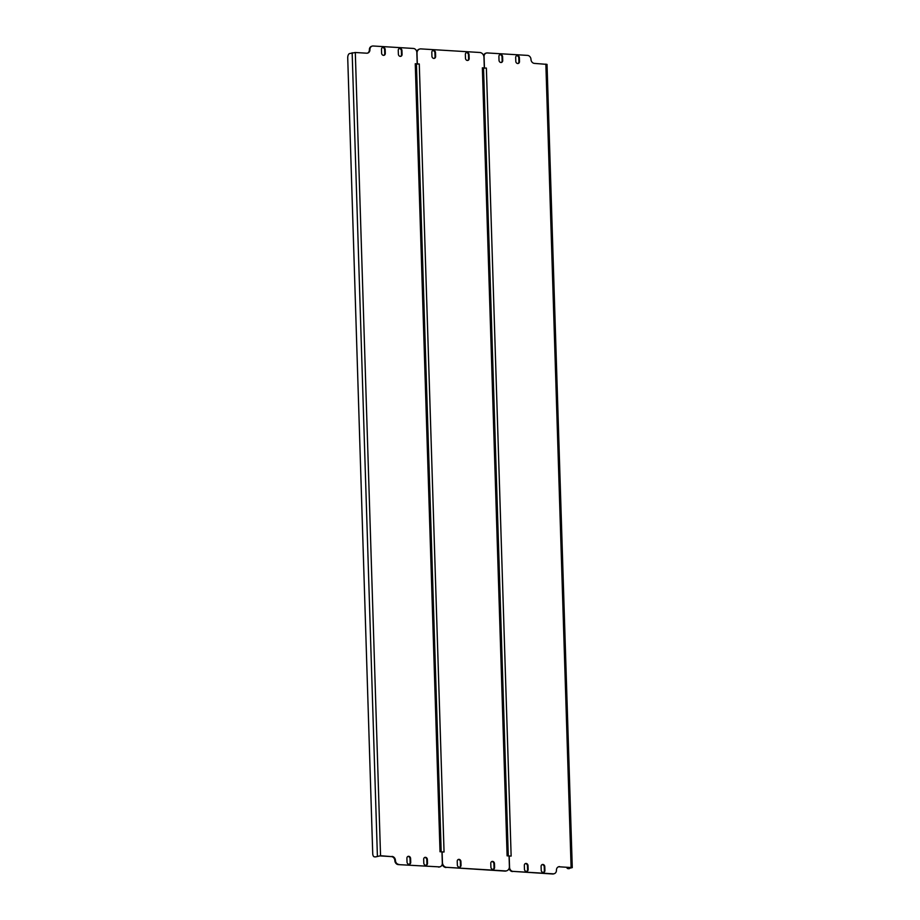 <?xml version="1.0" encoding="UTF-8"?>
<svg xmlns="http://www.w3.org/2000/svg" width="920" height="920" viewBox="0 0 920 920"><rect width="100%" height="100%" fill="white"/><g stroke="black" fill="none" stroke-linecap="round" stroke-linejoin="round"><path stroke-width="1.38" d="M483.862 68.126L486.381 68.068L483.862 68.08M509.059 856.002L511.14 856.083L486.381 68.068M499.836 54.705A2.116 1.817 -107.6 0 1 502.032 56.902L502.147 60.708A2.116 1.817 -107.6 0 1 501.216 62.491M525.251 863.627A2.116 1.817 -107.6 0 1 527.447 865.823L527.574 869.63A2.116 1.817 -107.6 0 1 526.642 871.412M516.603 55.729A2.116 1.817 -107.6 0 1 518.799 57.925L518.926 61.72A2.116 1.817 -107.6 0 1 517.995 63.514M542.029 864.65A2.116 1.817 -107.6 0 1 544.226 866.847L544.341 870.654A2.116 1.817 -107.6 0 1 543.409 872.436M483.621 55.591A3.852 3.3 -107.6 0 1 485.978 53.176M559.118 866.801L570.526 867.502L568.318 868.583L572.274 867.606L559.118 866.801A3.852 3.3 72.4 0 0 558.359 866.858M553.978 873.77A3.852 3.3 -107.6 0 1 552.655 874L553.219 873.816A3.852 3.3 72.4 0 0 556.45 870.228A3.852 3.3 -107.6 0 1 559.693 866.628M509.197 855.968L509.553 867.364A3.852 3.3 72.4 0 0 513.026 871.378L552.655 874M512.463 871.55A3.852 3.3 -107.6 0 1 509.105 868.434M502.711 60.524L502.596 56.718A2.116 1.817 72.4 0 0 498.904 56.499L499.019 60.294A2.116 1.817 72.4 0 0 502.711 60.524L502.147 60.708M524.331 865.421L524.446 869.227A2.116 1.817 72.4 0 0 528.137 869.446L528.022 865.651A2.116 1.817 72.4 0 0 524.331 865.421M519.49 61.548L519.374 57.741A2.116 1.817 72.4 0 0 515.683 57.523L515.798 61.318A2.116 1.817 72.4 0 0 519.49 61.548L518.926 61.72M541.098 866.444L541.224 870.239A2.116 1.817 72.4 0 0 544.916 870.469L544.789 866.663A2.116 1.817 72.4 0 0 541.098 866.444M513.026 871.378L553.219 873.816M485.691 53.256L486.266 53.072A3.852 3.3 72.4 0 1 487.312 52.946L527.505 55.395A3.852 3.3 72.4 0 1 530.978 59.397A3.852 3.3 -107.6 0 0 534.451 63.399L547.032 64.388L572.274 867.606M486.266 53.072A3.852 3.3 72.4 0 0 484.069 56.545L484.437 67.954M569.319 868.641A3.852 1.886 93.5 0 1 568.974 868.687A3.852 1.886 93.5 0 1 568.629 868.606M566.639 867.261A3.852 1.886 -86.5 0 0 567.962 868.63A3.852 1.886 -86.5 0 0 568.318 868.583M416.772 64.043L419.278 63.986L416.772 63.997M441.968 851.92L444.049 852L419.278 63.986M458.16 859.544A2.116 1.817 -107.6 0 1 460.356 861.741L460.471 865.547A2.116 1.817 -107.6 0 1 459.54 867.33M491.705 861.591A2.116 1.817 -107.6 0 1 493.902 863.788L494.017 867.583A2.116 1.817 -107.6 0 1 493.097 869.377M466.291 52.67A2.116 1.817 -107.6 0 1 468.475 54.866L468.602 58.661A2.116 1.817 -107.6 0 1 467.671 60.455M432.733 50.623A2.116 1.817 -107.6 0 1 434.93 52.819L435.056 56.626A2.116 1.817 -107.6 0 1 434.125 58.408M506.483 870.837A4.623 3.967 -107.6 0 1 506.207 870.941A4.623 3.967 -107.6 0 1 504.942 871.102L505.517 870.918A4.623 3.967 72.4 0 0 506.77 870.757A4.623 3.967 72.4 0 0 509.392 866.594L509.059 855.956L507.115 855.841L482.356 67.827L484.299 67.942L482.356 67.827M442.106 851.885L442.44 862.523A4.623 3.967 72.4 0 0 446.602 867.33L504.942 871.102M446.039 867.514A4.623 3.967 -107.6 0 1 442.209 864.409M416.725 51.566A4.623 3.967 -107.6 0 1 419.06 49.243A4.623 3.967 -107.6 0 1 419.347 49.162M461.035 865.363L460.92 861.557A2.116 1.817 72.4 0 0 457.228 861.338L457.355 865.133A2.116 1.817 72.4 0 0 461.035 865.363L460.471 865.547M494.592 867.41L494.466 863.604A2.116 1.817 72.4 0 0 490.774 863.374L490.9 867.18A2.116 1.817 72.4 0 0 494.592 867.41L494.017 867.583M465.359 54.453L465.474 58.259A2.116 1.817 72.4 0 0 469.166 58.477L469.05 54.682A2.116 1.817 72.4 0 0 465.359 54.453M431.813 52.417L431.928 56.212A2.116 1.817 72.4 0 0 435.62 56.442L435.505 52.636A2.116 1.817 72.4 0 0 431.813 52.417M446.602 867.33L505.517 870.918M484.299 67.942L483.966 57.293A4.623 3.967 72.4 0 0 479.791 52.486L420.888 48.898A4.623 3.967 72.4 0 0 419.623 49.059A4.623 3.967 72.4 0 0 417.001 53.222L417.335 63.859M483.529 68.103L508.288 855.91M415.253 63.733L417.197 63.859L415.253 63.733L440.024 851.747L441.968 851.874L442.324 863.27A3.852 3.3 72.4 0 1 439.093 866.87L398.325 864.605L439.093 866.87M424.614 857.509A2.116 1.817 -107.6 0 1 426.799 859.706L426.926 863.5A2.116 1.817 -107.6 0 1 425.994 865.294M399.188 48.587A2.116 1.817 -107.6 0 1 401.384 50.772L401.499 54.579A2.116 1.817 -107.6 0 1 400.579 56.373M407.836 856.485A2.116 1.817 -107.6 0 1 410.032 858.682L410.147 862.477A2.116 1.817 -107.6 0 1 409.228 864.271M382.421 47.564A2.116 1.817 -107.6 0 1 384.606 49.761L384.732 53.555A2.116 1.817 -107.6 0 1 383.801 55.349M439.852 866.824A3.852 3.3 -107.6 0 1 438.518 867.054M398.325 864.605A3.852 3.3 -107.6 0 1 394.853 860.602A3.852 3.3 72.4 0 0 391.379 856.6L380.546 855.726L375.751 856.865A3.852 1.886 93.5 0 1 375.394 856.911A3.852 1.886 93.5 0 1 375.049 856.819M375.751 856.865L379.971 855.899L391.379 856.6M367.471 53.141A3.852 3.3 72.4 0 0 369.38 49.772A3.852 3.3 -107.6 0 1 371.853 46.23M423.683 859.291L423.798 863.098A2.116 1.817 72.4 0 0 427.489 863.317L427.374 859.521A2.116 1.817 72.4 0 0 423.683 859.291M402.074 54.395L401.948 50.6A2.116 1.817 72.4 0 0 398.256 50.37L398.383 54.176A2.116 1.817 72.4 0 0 402.074 54.395L401.499 54.579M406.904 858.279L407.031 862.074A2.116 1.817 72.4 0 0 410.722 862.304L410.596 858.498A2.116 1.817 72.4 0 0 406.904 858.279M385.296 53.371L385.181 49.576A2.116 1.817 72.4 0 0 381.489 49.346L381.604 53.153A2.116 1.817 72.4 0 0 385.296 53.371L384.732 53.555M417.197 63.859L416.841 52.451A3.852 3.3 72.4 0 0 413.367 48.45L373.175 46A3.852 3.3 72.4 0 0 369.943 49.599A3.852 3.3 -107.6 0 1 366.712 53.199L355.304 52.497L380.546 855.726M391.954 856.416A3.852 3.3 -107.6 0 1 395.428 860.418A3.852 3.3 72.4 0 0 398.9 864.432M374.739 856.807A3.852 1.886 -86.5 0 1 374.394 856.842A3.852 1.886 -86.5 0 1 372.726 853.599L347.725 57.983A3.852 1.886 -86.5 0 1 349.497 53.578L355.304 52.497M416.426 64.02L441.186 851.828M571.101 867.318L545.859 64.101M544.341 870.654L544.916 870.469M518.799 57.925L519.374 57.741M527.447 865.823L528.022 865.651M434.93 52.819L435.505 52.636M468.475 54.866L469.05 54.682M384.606 49.761L385.181 49.576M410.147 862.477L410.722 862.304M426.799 859.706L427.374 859.521M395.428 860.418L394.853 860.602M377.395 855.956L352.153 52.739M568.974 868.687L567.962 868.63M439.565 866.928L440.139 866.744M374.394 856.842L375.394 856.911"/></g></svg>
